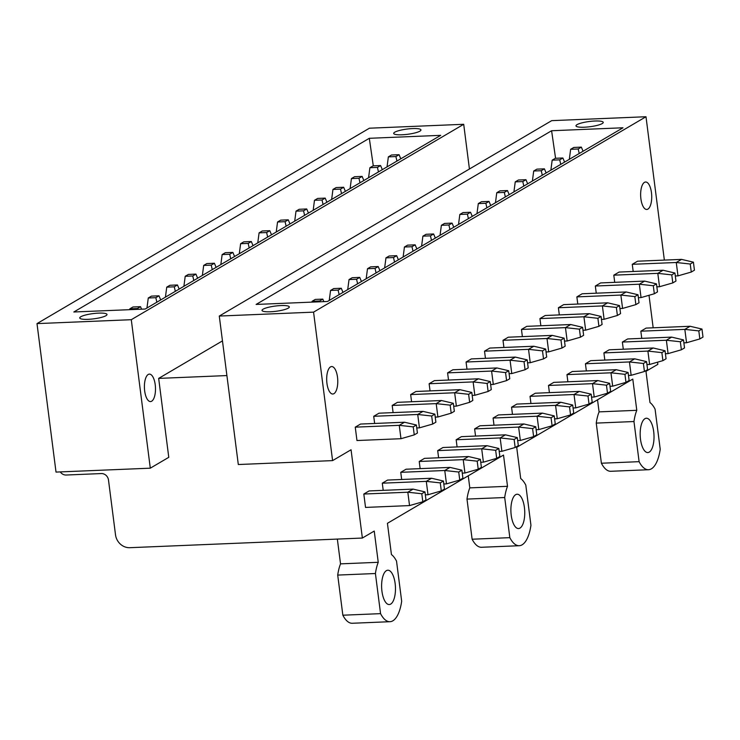 <?xml version="1.0" encoding="UTF-8"?>
<svg xmlns="http://www.w3.org/2000/svg" width="740" height="740" viewBox="0 0 740 740"><rect width="100%" height="100%" fill="white"/><g stroke="black" fill="none" stroke-linecap="round" stroke-linejoin="round"><path stroke-width="1.11" d="M313.566 312.141L332.593 460.613L238.308 464.526L219.281 316.054L313.566 312.141L645.992 116.735L664.354 260.101M219.281 316.054L551.707 120.648L645.992 116.735M594.886 121.018A13.745 2.636 -7.3 0 0 575.979 125.865A13.745 2.636 -7.3 0 0 584.332 127.215A13.745 2.636 -7.3 0 0 603.239 122.368A13.745 2.636 -7.3 0 0 594.886 121.018M551.596 130.74L622.988 127.779L327.506 301.476L256.114 304.436L551.596 130.74L555.574 158.286M270.387 311.771A13.745 2.636 -7.3 0 0 289.294 306.924A13.745 2.636 -7.3 0 0 280.941 305.565A13.745 2.636 -7.3 0 0 262.034 310.411A13.745 2.636 -7.3 0 0 270.387 311.771M649.008 295.297L653.17 327.802M657.573 362.175L657.851 364.348L645.974 371.323L649.979 402.56A34.447 13.847 87.6 0 1 655.076 409.128L660.219 449.254A34.355 13.81 87.6 0 1 651.376 468.836A34.355 13.81 87.6 0 1 648.518 469.724L610.805 471.288A34.355 13.81 -92.4 0 1 601.398 463.231L639.11 461.668A34.355 13.81 87.6 0 0 648.518 469.724M332.593 460.613L351.056 449.763L362.369 538.045L374.236 531.061L378.242 562.298A34.447 13.847 87.6 0 0 375.421 573.519L380.564 613.645A34.355 13.81 87.6 0 0 389.971 621.702A34.355 13.81 87.6 0 0 392.829 620.823A34.355 13.81 87.6 0 0 401.672 601.241L396.529 561.114A34.447 13.847 87.6 0 0 391.432 554.547L387.427 523.31L503.515 455.072L507.51 486.31A34.447 13.847 87.6 0 0 504.699 497.53L509.832 537.656A34.355 13.81 87.6 0 0 519.24 545.713A34.355 13.81 87.6 0 0 522.107 544.825A34.355 13.81 87.6 0 0 530.941 525.252L525.798 485.126A34.447 13.847 87.6 0 0 520.701 478.549L516.705 447.321L632.783 379.084L636.788 410.312A34.447 13.847 87.6 0 0 633.967 421.532L639.11 461.668M515.678 494.671A17.177 6.901 87.6 0 0 511.035 513.486A17.177 6.901 87.6 0 0 518.527 528.554A17.177 6.901 87.6 0 0 519.961 528.11A17.177 6.901 87.6 0 0 524.605 509.296A17.177 6.901 87.6 0 0 517.112 494.227A17.177 6.901 87.6 0 0 515.678 494.671M640.905 198.829A13.745 5.522 87.6 0 0 646.751 209.457A13.745 5.522 87.6 0 0 651.459 192.631A13.745 5.522 87.6 0 0 645.613 182.003A13.745 5.522 87.6 0 0 640.905 198.829M326.95 383.385A13.745 5.522 87.6 0 0 332.796 394.013A13.745 5.522 87.6 0 0 337.505 377.178A13.745 5.522 87.6 0 0 331.659 366.55A13.745 5.522 87.6 0 0 326.95 383.385M390.683 604.099A17.177 6.901 87.6 0 0 395.327 585.284A17.177 6.901 87.6 0 0 387.834 570.216A17.177 6.901 87.6 0 0 386.4 570.66A17.177 6.901 87.6 0 0 381.757 589.475A17.177 6.901 87.6 0 0 389.259 604.543A17.177 6.901 87.6 0 0 390.683 604.099M644.947 418.674A17.177 6.901 87.6 0 0 640.313 437.488A17.177 6.901 87.6 0 0 647.805 452.556A17.177 6.901 87.6 0 0 649.239 452.121A17.177 6.901 87.6 0 0 653.873 433.307A17.177 6.901 87.6 0 0 646.381 418.239A17.177 6.901 87.6 0 0 644.947 418.674M424.954 491.887L421.791 493.747L422.818 501.776L425.981 499.907L424.954 491.887L413.096 489.112L369.103 490.935L363.821 494.033L365.532 507.418L409.535 505.587L407.823 492.211L363.821 494.033M414.252 434.889L413.225 426.869L416.389 425L417.416 433.029L414.252 434.889L400.969 438.709L356.967 440.531L355.256 427.156L399.258 425.334L404.53 422.226L360.528 424.057L355.256 427.156M443.427 481.028L440.263 482.887L441.29 490.916L444.453 489.057L443.427 481.028L431.568 478.253L387.566 480.075L382.293 483.183L383.209 490.352M374.644 423.465L373.719 416.296L417.721 414.474L423.003 411.375L379 413.197L373.719 416.296M461.889 470.178L458.726 472.037L459.753 480.057L462.916 478.197L461.889 470.178L450.031 467.403L406.038 469.225L400.756 472.324L401.672 479.492M393.107 412.615L392.191 405.446L436.193 403.624L441.466 400.516L397.463 402.338L392.191 405.446M480.362 459.318L477.198 461.177L478.225 469.206L481.388 467.347L480.362 459.318L468.503 456.543L424.501 458.365L419.229 461.473L420.144 468.642M411.579 401.755L410.654 394.587L454.656 392.764L459.938 389.666L415.936 391.488L410.654 394.587M498.825 448.459L495.661 450.318L496.688 458.347L499.852 456.488L498.825 448.459L486.966 445.684L442.973 447.515L437.692 450.614L438.607 457.783M430.042 390.905L429.126 383.736L473.128 381.905L478.401 378.806L434.399 380.628L429.126 383.736M517.297 437.608L514.134 439.468L515.16 447.496L518.324 445.628L517.297 437.608L505.438 434.833L461.436 436.656L456.164 439.754L457.079 446.923M448.514 380.046L447.589 372.877L491.591 371.055L496.873 367.947L452.871 369.778L447.589 372.877M535.76 426.749L532.596 428.608L533.623 436.637L536.787 434.778L535.76 426.749L523.902 423.974L479.909 425.796L474.627 428.904L475.543 436.073M466.977 369.186L466.061 362.017L510.063 360.195L515.336 357.096L471.334 358.918L466.061 362.017M554.232 415.889L551.069 417.758L552.096 425.778L555.259 423.918L554.232 415.889L542.374 413.124L498.372 414.946L493.099 418.045L494.015 425.213M485.449 358.336L484.524 351.167L528.527 349.336L533.808 346.237L489.806 348.059L484.524 351.167M572.695 405.039L569.532 406.898L570.559 414.927L573.722 413.059L572.695 405.039L560.837 402.264L516.844 404.086L511.562 407.194L512.478 414.363M503.912 347.476L502.997 340.308L546.999 338.485L552.271 335.387L508.269 337.209L502.997 340.308M591.168 394.18L588.004 396.039L589.031 404.068L592.194 402.209L591.168 394.18L579.309 391.404L535.307 393.236L530.034 396.335L530.95 403.504M522.385 336.626L521.46 329.448L565.462 327.626L570.744 324.527L526.741 326.349L521.46 329.448M609.63 383.329L606.467 385.189L607.494 393.208L610.657 391.349L609.63 383.329L597.772 380.554L553.779 382.377L548.497 385.475L549.413 392.644M540.848 325.767L539.932 318.598L583.934 316.776L589.207 313.668L545.204 315.499L539.932 318.598M628.103 372.47L624.939 374.329L625.966 382.358L629.13 380.499L628.103 372.47L616.244 369.695L572.242 371.517L566.97 374.625L567.885 381.794M559.32 314.907L558.395 307.738L602.397 305.916L607.679 302.817L563.677 304.639L558.395 307.738M646.566 361.61L643.402 363.479L644.429 371.499L647.593 369.639L646.566 361.61L634.707 358.835L590.714 360.667L585.433 363.766L586.348 370.934M577.783 304.057L576.867 296.888L620.869 295.057L626.142 291.958L582.14 293.78L576.867 296.888M665.038 350.76L661.875 352.619L662.901 360.648L666.065 358.78L665.038 350.76L653.18 347.985L609.177 349.807L603.905 352.906L604.821 360.075M596.255 293.197L595.33 286.029L639.332 284.206L644.614 281.098L600.612 282.93L595.33 286.029M683.501 339.901L680.337 341.76L681.364 349.789L684.528 347.93L683.501 339.901L671.643 337.125L627.649 338.957L622.368 342.056L623.284 349.225M614.718 282.338L613.802 275.169L657.805 273.347L663.077 270.248L619.075 272.07L613.802 275.169M701.973 329.05L698.81 330.91L699.837 338.929L703 337.07L701.973 329.05L690.115 326.275L646.113 328.098L640.84 331.196L641.756 338.365M633.19 271.488L632.265 264.319L676.268 262.496L681.549 259.389L637.547 261.211L632.265 264.319M226.912 375.569L158.665 378.399L168.776 457.32L150.303 468.18L56.018 472.083L37 323.611L369.417 128.205L463.703 124.292L469.428 169.007M60.273 471.907A6.873 6.151 -120.4 0 0 66.147 475.024L101.343 473.563A6.873 6.151 -120.4 0 1 108.484 479.992L115.514 534.835A13.745 12.303 -120.4 0 0 129.796 547.692L362.369 538.045M378.242 562.298L340.529 563.862L337.348 539.081M375.421 573.519L337.708 575.082A34.447 13.847 -92.4 0 1 340.529 563.862M380.564 613.645L342.851 615.208L337.708 575.082M389.971 621.702L352.259 623.265A34.355 13.81 -92.4 0 1 342.851 615.208M507.51 486.31L469.798 487.873L468.254 475.802M504.699 497.53L466.986 499.093A34.447 13.847 -92.4 0 1 469.798 487.873M509.832 537.656L472.12 539.22L466.986 499.093M519.24 545.713L481.527 547.276A34.355 13.81 -92.4 0 1 472.12 539.22M636.788 410.312L599.076 411.875L597.532 399.804M633.967 421.532L596.255 423.104A34.447 13.847 -92.4 0 1 599.076 411.875M596.255 423.104L601.398 463.231M158.665 378.399L222.472 340.89M37 323.611L131.285 319.699L463.703 124.292M131.285 319.699L150.303 468.18M144.67 390.942A13.745 5.522 87.6 0 0 150.516 401.57A13.745 5.522 87.6 0 0 155.224 384.735A13.745 5.522 87.6 0 0 149.378 374.116A13.745 5.522 87.6 0 0 144.67 390.942M369.306 138.297L73.824 311.993L145.225 309.033L440.707 135.337L369.306 138.297L373.293 165.853M88.097 319.329A13.745 2.636 -7.3 0 0 107.004 314.482A13.745 2.636 -7.3 0 0 98.651 313.122A13.745 2.636 -7.3 0 0 79.744 317.969A13.745 2.636 -7.3 0 0 88.097 319.329M412.606 128.575A13.745 2.636 -7.3 0 0 393.699 133.422A13.745 2.636 -7.3 0 0 402.051 134.782A13.745 2.636 -7.3 0 0 420.958 129.925A13.745 2.636 -7.3 0 0 412.606 128.575M413.096 489.112L407.823 492.211L421.791 493.747M422.818 501.776L409.535 505.587M400.969 438.709L399.258 425.334L413.225 426.869M416.389 425L404.53 422.226M431.568 478.253L426.286 481.361L382.293 483.183M425.334 494.847L428.007 494.736L426.286 481.361L440.263 482.887M441.29 490.916L428.007 494.736M140.526 306.675L132.978 306.989L129.815 308.848L137.353 308.534L140.526 306.675L141.571 309.181M137.353 308.534L137.538 309.348M129.815 308.848L129.703 309.671M322.807 299.117L319.643 300.976L312.095 301.291L315.268 299.423L322.807 299.117L323.852 301.624M319.643 300.976L319.828 301.791M312.095 301.291L311.993 302.114M435.888 422.17L432.715 424.039L431.688 416.01L434.861 414.15L435.888 422.17M432.715 424.039L419.432 427.85L416.768 427.961M419.432 427.85L417.721 414.474L431.688 416.01M434.861 414.15L423.003 411.375M450.031 467.403L444.759 470.501L400.756 472.324M443.806 483.988L446.47 483.877L444.759 470.501L458.726 472.037M459.753 480.057L446.47 483.877M158.989 295.815L151.45 296.13L148.278 297.989L155.826 297.683L158.989 295.815L160.71 299.931M155.826 297.683L156.852 302.197M148.278 297.989L146.964 308.007M341.279 288.258L338.106 290.117L330.567 290.432L333.731 288.572L341.279 288.258L342.99 292.365M338.106 290.117L339.142 294.631M330.567 290.432L329.245 300.449M454.351 411.32L451.187 413.179L450.161 405.15L453.324 403.291L454.351 411.32M451.187 413.179L437.904 416.999L435.24 417.11M437.904 416.999L436.193 403.624L450.161 405.15M453.324 403.291L441.466 400.516M468.503 456.543L463.221 459.642L419.229 461.473M462.269 473.128L464.942 473.017L463.221 459.642L477.198 461.177M478.225 469.206L464.942 473.017M177.461 284.965L169.913 285.279L166.75 287.139L174.288 286.824L177.461 284.965L179.172 289.072M174.288 286.824L175.325 291.338M166.75 287.139L165.427 297.156M359.742 277.398L356.578 279.267L349.03 279.572L352.203 277.713L359.742 277.398L361.462 281.514M356.578 279.267L357.605 283.781M349.03 279.572L347.717 289.59M472.823 400.46L469.65 402.32L468.624 394.3L471.796 392.431L472.823 400.46M469.65 402.32L456.367 406.14L453.703 406.251M456.367 406.14L454.656 392.764L468.624 394.3M471.796 392.431L459.938 389.666M486.966 445.684L481.694 448.792L437.692 450.614M480.741 462.278L483.405 462.167L481.694 448.792L495.661 450.318M496.688 458.347L483.405 462.167M195.924 274.105L188.386 274.42L185.213 276.279L192.761 275.964L195.924 274.105L197.645 278.221M192.761 275.964L193.788 280.479M185.213 276.279L183.899 286.297M378.214 266.548L375.041 268.407L367.503 268.722L370.666 266.863L378.214 266.548L379.925 270.655M375.041 268.407L376.077 272.921M367.503 268.722L366.18 278.739M491.286 389.61L488.123 391.469L487.096 383.44L490.259 381.581L491.286 389.61M488.123 391.469L474.84 395.28L472.175 395.391M474.84 395.28L473.128 381.905L487.096 383.44M490.259 381.581L478.401 378.806M505.438 434.833L500.157 437.932L456.164 439.754M499.204 451.418L501.877 451.308L500.157 437.932L514.134 439.468M515.16 447.496L501.877 451.308M214.397 263.246L206.849 263.56L203.685 265.429L211.224 265.114L214.397 263.246L216.108 267.362M211.224 265.114L212.26 269.628M203.685 265.429L202.362 275.437M396.677 255.689L393.514 257.548L385.966 257.862L389.138 256.003L396.677 255.689L398.398 259.805M393.514 257.548L394.54 262.062M385.966 257.862L384.652 267.88M509.758 378.75L506.585 380.61L505.559 372.581L508.732 370.721L509.758 378.75M506.585 380.61L493.303 384.43L490.638 384.541M493.303 384.43L491.591 371.055L505.559 372.581M508.732 370.721L496.873 367.947M523.902 423.974L518.629 427.072L474.627 428.904M517.676 440.559L520.34 440.457L518.629 427.072L532.596 428.608M533.623 436.637L520.34 440.457M232.86 252.396L225.321 252.71L222.148 254.569L229.696 254.255L232.86 252.396L234.58 256.502M229.696 254.255L230.723 258.769M222.148 254.569L220.835 264.587M415.149 244.838L411.976 246.697L404.438 247.012L407.601 245.143L415.149 244.838L416.861 248.945M411.976 246.697L413.013 251.212M404.438 247.012L403.115 257.021M528.221 367.891L525.058 369.75L524.031 361.731L527.195 359.871L528.221 367.891M525.058 369.75L511.775 373.571L509.111 373.682M511.775 373.571L510.063 360.195L524.031 361.731M527.195 359.871L515.336 357.096M542.374 413.124L537.092 416.222L493.099 418.045M536.139 429.709L538.812 429.598L537.092 416.222L551.069 417.758M552.096 425.778L538.812 429.598M251.332 241.536L243.784 241.85L240.62 243.71L248.159 243.395L251.332 241.536L253.043 245.652M248.159 243.395L249.195 247.918M240.62 243.71L239.298 253.728M433.612 233.979L430.449 235.838L422.901 236.153L426.074 234.293L433.612 233.979L435.333 238.086M430.449 235.838L431.476 240.352M422.901 236.153L421.587 246.17M546.693 357.041L543.521 358.9L542.494 350.871L545.667 349.012L546.693 357.041M543.521 358.9L530.238 362.72L527.574 362.822M530.238 362.72L528.527 349.336L542.494 350.871M545.667 349.012L533.808 346.237M560.837 402.264L555.564 405.363L511.562 407.194M554.612 418.849L557.276 418.738L555.564 405.363L569.532 406.898M570.559 414.927L557.276 418.738M269.795 230.686L262.256 230.991L259.083 232.86L266.631 232.545L269.795 230.686L271.515 234.793M266.631 232.545L267.658 237.059M259.083 232.86L257.77 242.877M452.085 223.119L448.912 224.988L441.373 225.293L444.536 223.434L452.085 223.119L453.796 227.236M448.912 224.988L449.948 229.502M441.373 225.293L440.05 235.311M565.157 346.181L561.993 348.041L560.966 340.021L564.13 338.152L565.157 346.181M561.993 348.041L548.71 351.861L546.046 351.972M548.71 351.861L546.999 338.485L560.966 340.021M564.13 338.152L552.271 335.387M579.309 391.404L574.027 394.513L530.034 396.335M573.074 407.999L575.748 407.888L574.027 394.513L588.004 396.039M589.031 404.068L575.748 407.888M288.267 219.826L280.719 220.141L277.555 222L285.094 221.686L288.267 219.826L289.978 223.942M285.094 221.686L286.13 226.2M277.555 222L276.233 232.018M470.548 212.269L467.384 214.128L459.836 214.443L463.009 212.584L470.548 212.269L472.268 216.376M467.384 214.128L468.411 218.642M459.836 214.443L458.523 224.46M583.629 335.322L580.456 337.19L579.429 329.161L582.602 327.302L583.629 335.322M580.456 337.19L567.173 341.001L564.509 341.112M567.173 341.001L565.462 327.626L579.429 329.161M582.602 327.302L570.744 324.527M597.772 380.554L592.5 383.653L548.497 385.475M591.547 397.139L594.211 397.029L592.5 383.653L606.467 385.189M607.494 393.208L594.211 397.029M306.73 208.967L299.191 209.281L296.019 211.141L303.567 210.835L306.73 208.967L308.45 213.083M303.567 210.835L304.593 215.349M296.019 211.141L294.705 221.158M489.02 201.41L485.847 203.269L478.308 203.583L481.472 201.724L489.02 201.41L490.731 205.526M485.847 203.269L486.883 207.783M478.308 203.583L476.986 213.601M602.092 324.471L598.928 326.331L597.902 318.302L601.065 316.443L602.092 324.471M598.928 326.331L585.645 330.151L582.981 330.262M585.645 330.151L583.934 316.776L597.902 318.302M601.065 316.443L589.207 313.668M616.244 369.695L610.962 372.793L566.97 374.625M610.01 386.28L612.683 386.169L610.962 372.793L624.939 374.329M625.966 382.358L612.683 386.169M325.202 198.117L317.654 198.431L314.491 200.29L322.029 199.976L325.202 198.117L326.914 202.224M322.029 199.976L323.065 204.49M314.491 200.29L313.168 210.308M507.483 190.55L504.319 192.419L496.771 192.724L499.944 190.865L507.483 190.55L509.203 194.666M504.319 192.419L505.346 196.933M496.771 192.724L495.458 202.742M620.564 313.612L617.391 315.471L616.365 307.452L619.537 305.592L620.564 313.612M617.391 315.471L604.108 319.292L601.444 319.403M604.108 319.292L602.397 305.916L616.365 307.452M619.537 305.592L607.679 302.817M634.707 358.835L629.435 361.943L585.433 363.766M628.482 375.43L631.146 375.319L629.435 361.943L643.402 363.479M644.429 371.499L631.146 375.319M343.665 187.257L336.127 187.572L332.954 189.431L340.502 189.116L343.665 187.257L345.386 191.373M340.502 189.116L341.529 193.63M332.954 189.431L331.64 199.449M525.955 179.7L522.782 181.559L515.244 181.874L518.407 180.014L525.955 179.7L527.666 183.807M522.782 181.559L523.818 186.073M515.244 181.874L513.921 191.891M639.027 302.762L635.864 304.621L634.837 296.592L638 294.733L639.027 302.762M635.864 304.621L622.581 308.432L619.916 308.543M622.581 308.432L620.869 295.057L634.837 296.592M638 294.733L626.142 291.958M653.18 347.985L647.898 351.084L603.905 352.906M646.945 364.57L649.618 364.459L647.898 351.084L661.875 352.619M662.901 360.648L649.618 364.459M362.138 176.407L354.589 176.712L351.426 178.581L358.965 178.266L362.138 176.407L363.849 180.514M358.965 178.266L360.001 182.78M351.426 178.581L350.103 188.589M544.418 168.84L541.255 170.7L533.707 171.014L536.879 169.155L544.418 168.84L546.139 172.957M541.255 170.7L542.281 175.223M533.707 171.014L532.393 181.032M657.499 291.902L654.327 293.762L653.3 285.742L656.473 283.873L657.499 291.902M654.327 293.762L641.043 297.582L638.38 297.693M641.043 297.582L639.332 284.206L653.3 285.742M656.473 283.873L644.614 281.098M671.643 337.125L666.37 340.233L622.368 342.056M665.417 353.72L668.081 353.609L666.37 340.233L680.337 341.76M681.364 349.789L668.081 353.609M380.601 165.547L373.062 165.862L369.889 167.721L377.437 167.406L380.601 165.547L382.321 169.654M377.437 167.406L378.464 171.921M369.889 167.721L368.575 177.739M562.89 157.99L559.718 159.849L552.179 160.164L555.342 158.295L562.89 157.99L564.601 162.097M559.718 159.849L560.754 164.363M552.179 160.164L550.856 170.181M675.962 281.043L672.799 282.911L671.772 274.882L674.936 273.023L675.962 281.043M672.799 282.911L659.516 286.722L656.852 286.833M659.516 286.722L657.805 273.347L671.772 274.882M674.936 273.023L663.077 270.248M690.115 326.275L684.833 329.374L640.84 331.196M683.88 342.861L686.554 342.75L684.833 329.374L698.81 330.91M699.837 338.929L686.554 342.75M399.073 154.688L391.525 155.002L388.361 156.862L395.9 156.556L399.073 154.688L400.784 158.804M395.9 156.556L396.936 161.07M388.361 156.862L387.039 166.879M581.353 147.131L578.19 148.99L570.642 149.304L573.815 147.445L581.353 147.131L583.074 151.238M578.19 148.99L579.216 153.504M570.642 149.304L569.328 159.322M694.435 270.193L691.271 272.052L690.235 264.023L693.408 262.163L694.435 270.193M691.271 272.052L677.979 275.872L675.315 275.983M677.979 275.872L676.268 262.496L690.235 264.023M693.408 262.163L681.549 259.389"/></g></svg>
